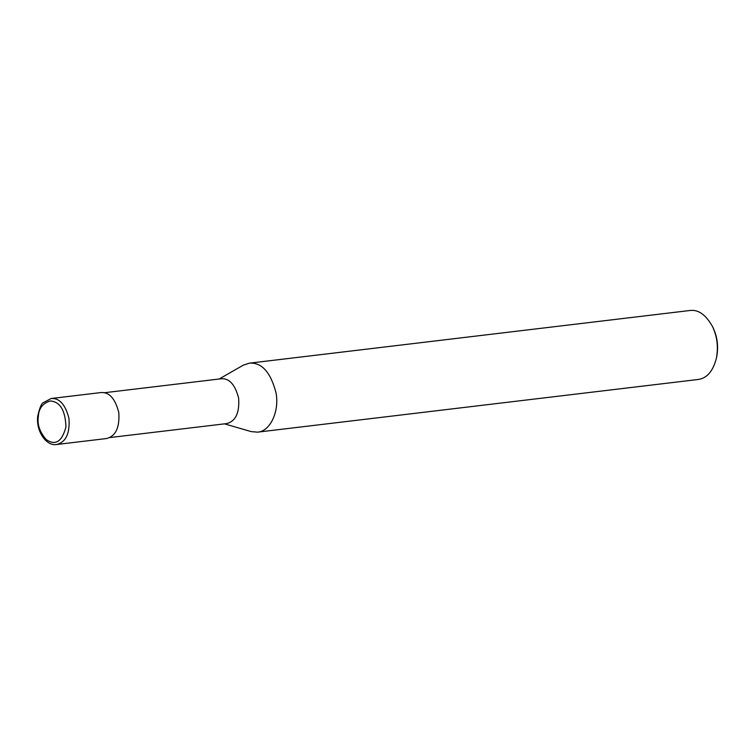 <?xml version="1.0" encoding="UTF-8"?>
<svg xmlns="http://www.w3.org/2000/svg" width="755" height="755" viewBox="0 0 755 755"><rect width="100%" height="100%" fill="white"/><g stroke="black" fill="none" stroke-linecap="round" stroke-linejoin="round"><path stroke-width="1.13" d="M106.417 438.551C115.713 436.22 119.828 427.5 118.771 412.409C115.156 398.536 109.211 391.92 100.915 392.562L51.104 398.517C59.4 397.876 65.345 404.491 68.96 418.364C70.017 433.455 65.902 442.175 56.606 444.506L106.417 438.551M109.749 437.57L226.585 423.612C235.645 421.328 239.656 412.834 238.627 398.121C235.107 384.597 229.303 378.142 221.224 378.765L104.388 392.732M224.518 423.857L251.122 431.596L257.521 432.153C269.469 431.681 279.633 412.541 276.056 392.94C270.63 372.13 261.702 362.211 249.273 363.174L243.185 365.222L219.158 379.01M257.521 432.153L698.224 379.472C706.991 378.208 713.05 371.139 716.391 358.266C718.458 347.168 717.203 336.692 712.635 326.821C705.963 314.835 698.413 309.39 689.976 310.494L249.273 363.174M716.391 358.266L716.684 356.898C718.581 346.734 717.429 337.126 713.239 328.076L712.635 326.821M38.335 416.477C37.061 424.338 39.675 432.03 46.178 439.533C55.389 445.922 61.976 441.732 65.949 426.962C65.374 410.465 60.183 401.802 50.368 400.962C42.818 403.142 38.807 408.304 38.335 416.477M51.104 398.517L43.224 402.745C41.516 403.302 39.694 407.728 37.75 416.014C35.759 430.624 45.998 446.384 56.606 444.506"/></g></svg>
